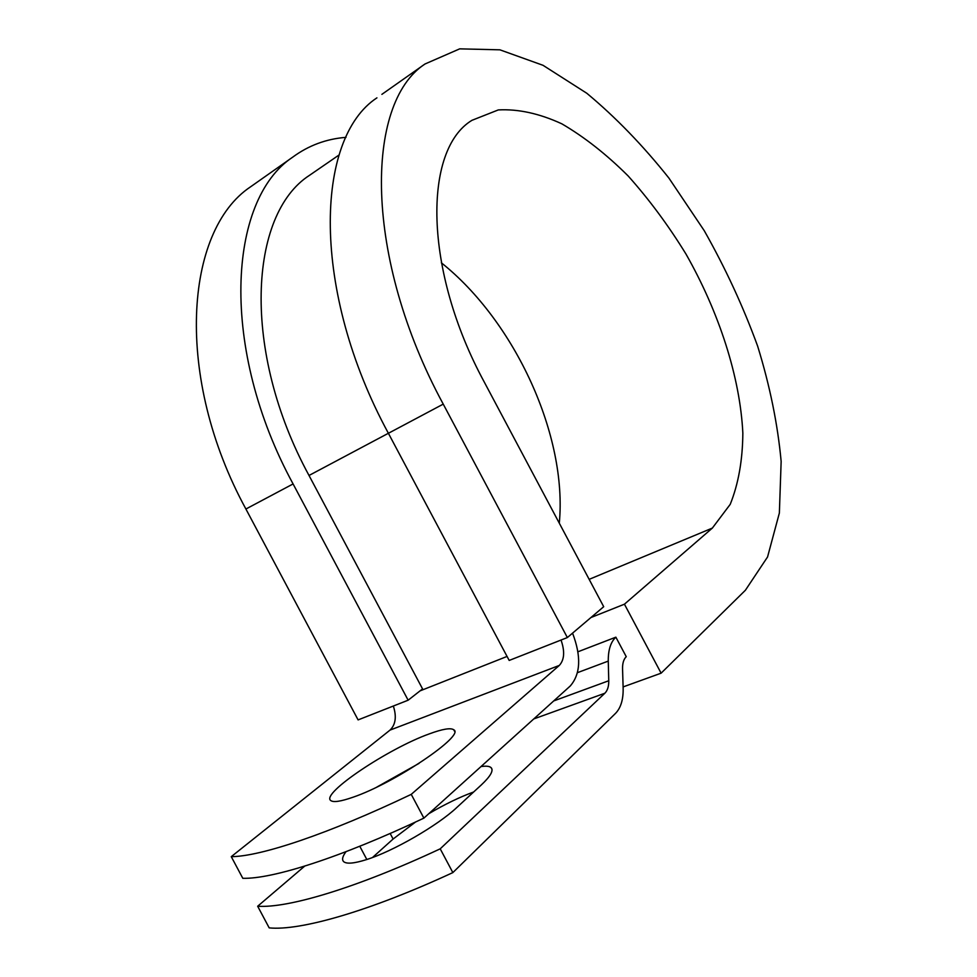 <?xml version="1.0" encoding="UTF-8"?>
<svg xmlns="http://www.w3.org/2000/svg" width="977" height="977" viewBox="0 0 977 977"><rect width="100%" height="100%" fill="white"/><g stroke="black" fill="none" stroke-linecap="round" stroke-linejoin="round"><path stroke-width="1.47" d="M480.989 766.579C486.143 765.797 489.538 766.163 491.15 767.702C493.764 770.572 490.478 776.324 481.295 784.946L456.918 807.393C437.708 825.553 392.864 851.468 366.119 859.723C354.053 863.497 346.554 864.144 343.635 861.629C341.694 859.699 342.487 856.377 346.029 851.663M352.844 797.281C394.659 783.163 465.54 735.144 453.755 729.795C450.739 727.621 442.569 728.989 429.233 733.91C388.541 748.382 320.383 793.874 330.8 800.566C333.45 802.569 340.79 801.47 352.844 797.281M572.559 633.145C581.4 656.397 580.631 674.02 570.238 686.013L423.884 818.128L411.244 794.362L559.296 665.435C564.413 659.866 564.987 651.403 561.042 640.045M423.884 818.128C340.314 857.659 272.424 879.166 242.797 878.299L231.268 856.658L390.031 730.1C395.648 724.629 396.747 716.605 393.34 706.029M372.506 857.501L393.108 839.023L415.433 822.084M428.793 813.707C444.657 804.364 459.617 797.122 473.637 791.993M577.944 651.781L615.864 637.175L626.245 656.691C623.692 659.194 622.459 663.2 622.557 668.72L623.143 688.272C623.375 699.495 620.847 707.861 615.547 713.357L452.852 872.595L440.212 848.83C356.446 887.983 287.971 908.378 257.672 906.241L304.69 866.123M257.672 906.241L269.188 927.881C300.012 930.983 368.94 911.468 452.852 872.595M615.864 637.175C610.674 642.036 608.146 650.01 608.268 661.099L608.756 680.749C608.842 686.391 607.535 690.556 604.848 693.243L440.212 848.83M419.023 763.391L376.914 787.035M231.268 856.658C260.383 856.548 327.82 834.187 411.244 794.362M313.727 172.416L309.428 175.371C248.879 214.342 241.392 351.28 309.013 475.469L422.565 688.907L408.142 700.204L358.095 719.902L245.899 509.017L293.088 483.945L408.142 700.204M381.885 94.354L425.019 63.981L459.703 48.85L499.919 49.827L543.041 65.312L586.811 93.267C615.669 117.264 643.025 145.536 668.891 178.058L704.246 230.682C725.423 268.113 743.228 306.619 757.663 346.212C769.888 385.83 777.716 424.226 781.148 461.425L779.365 513.023L767.556 556.975L745.39 590.255L661.111 673.177L624.437 604.189L712.355 528.081L730.21 504.352C738.404 483.994 742.618 460.265 742.85 433.177C740.114 377.11 719.096 312.322 685.952 254.008C668.427 225.492 649.168 199.491 628.174 175.982C606.509 154.39 584.393 137 561.824 123.823C539.426 113.503 518.25 108.862 498.307 109.925L471.952 120.318C423.212 149.676 423.334 269.835 484.372 382.251L603.701 606.705L567.356 637.554L509.188 660.44L388.394 433.287L443.24 404.124L567.356 637.554M255.827 183.114L250.552 186.827C184.494 230.719 174.089 377.256 245.899 509.017M346.005 137.354C326.281 138.881 308.5 145.5 292.636 157.199C227.702 200.138 219.471 348.704 293.088 483.945M559.296 523.183C567.613 435.937 515.038 321.543 441.335 262.789M376.927 97.847C314.618 138.624 311.126 291.024 388.394 433.287M425.019 63.981C364.409 103.379 363.884 257.818 443.24 404.124M624.437 604.189L590.951 617.525M623.106 686.916L661.111 673.177M359.78 846.265L366.827 859.491M533.76 718.938L604.848 693.243M390.031 730.1L559.296 665.435M553.703 700.936L608.756 680.749M577.505 672.652L608.268 661.099M420.073 690.861L507.063 656.434M309.013 475.469L388.382 433.275M390.165 833.479L393.108 839.023M712.355 528.081L589.155 579.349M454.488 731.175L453.755 729.795M309.428 175.371L339.104 154.952M491.15 767.702L491.981 769.265M250.552 186.827L292.636 157.199"/></g></svg>
